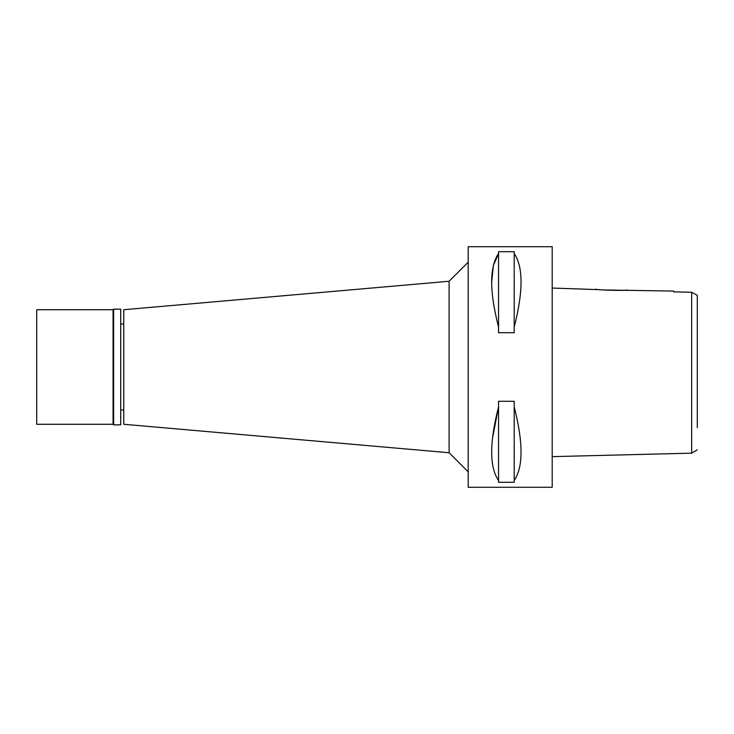 <?xml version="1.0" encoding="UTF-8"?>
<svg xmlns="http://www.w3.org/2000/svg" width="734" height="734" viewBox="0 0 734 734"><rect width="100%" height="100%" fill="white"/><g stroke="black" fill="none" stroke-linecap="round" stroke-linejoin="round"><path stroke-width="1.1" d="M697.3 427.683L697.3 295.325M697.3 298.27L697.3 306.417M688.373 292.196L673.629 291.857L691.657 292.27L697.3 295.288M692.125 292.527L691.657 292.27L691.657 453.153L697.3 449.814M600.449 289.701L552.197 288.049L552.197 456.64L691.657 453.153M673.629 291.086L673.629 291.857L673.629 291.086L602.779 289.93M552.197 487.284L552.197 246.716L468.191 246.716L468.191 487.284L552.197 487.284M492.523 438.115L498.551 406.893C489.385 442.639 489.385 467.163 498.551 480.476L498.551 482.293L514.204 482.293L514.204 480.476C523.314 467.118 523.314 442.584 514.204 406.893L514.204 480.476M491.716 281.948L493.358 265.561L498.551 253.524C489.385 266.837 489.385 291.361 498.551 327.107L498.551 332.704L514.204 332.704L514.204 327.107C523.314 291.416 523.314 266.882 514.204 253.524L514.204 327.107M498.551 327.107L498.551 251.707L514.204 251.707L514.204 253.524M498.551 480.476L498.551 401.296L514.204 401.296L514.204 406.893M468.191 262.166L449.098 281.26L449.098 452.74L123.762 424.28L123.762 309.72L449.098 281.26M468.191 471.834L449.098 452.74M123.762 324.043L120.706 324.043M123.762 409.957L120.706 409.957M595.916 289.15C594.907 290.068 627.708 290.939 626.845 289.921M113.642 424.848L120.706 424.848L120.706 309.152L113.642 309.152L113.642 424.848L113.073 424.28L113.073 309.72L36.7 309.72L36.7 424.28L113.073 424.28M113.642 309.152L113.073 309.72"/></g></svg>
